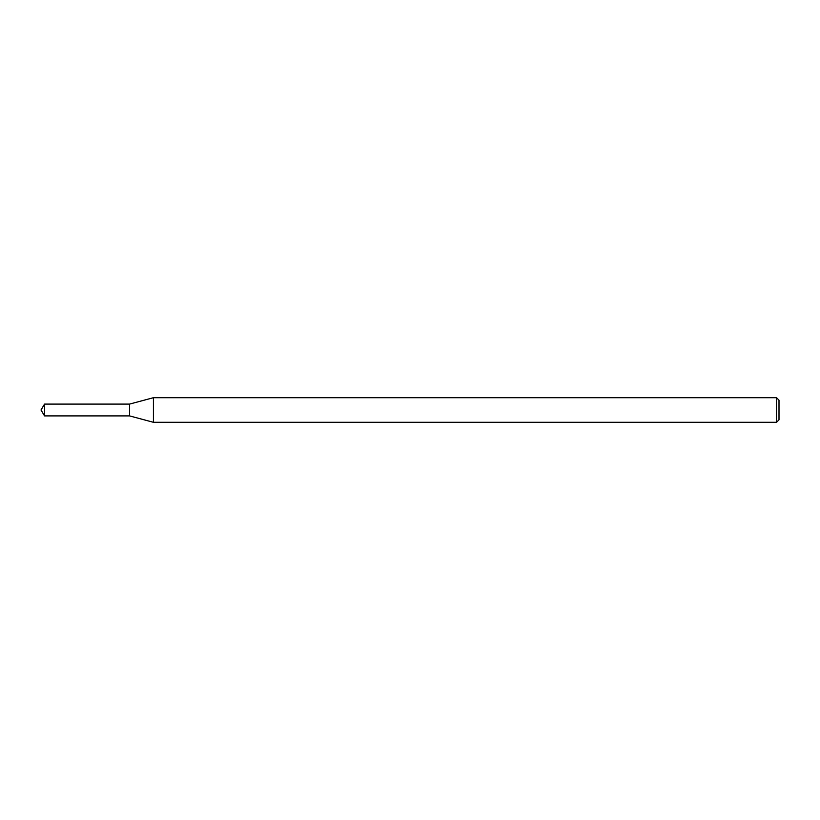 <?xml version="1.0" encoding="UTF-8"?>
<svg xmlns="http://www.w3.org/2000/svg" width="820" height="820" viewBox="0 0 820 820"><rect width="100%" height="100%" fill="white"/><g stroke="black" fill="none" stroke-linecap="round" stroke-linejoin="round"><path stroke-width="1.23" d="M44.546 404.096L129.56 404.096L129.56 415.904L129.56 404.096L153.432 397.7L153.432 422.3L129.56 415.904L44.546 415.904L44.546 404.096L41 410L44.546 415.904M776.54 422.3L776.54 397.7L779 400.16L779 419.84L776.54 422.3L153.432 422.3M776.54 397.7L153.432 397.7"/></g></svg>
